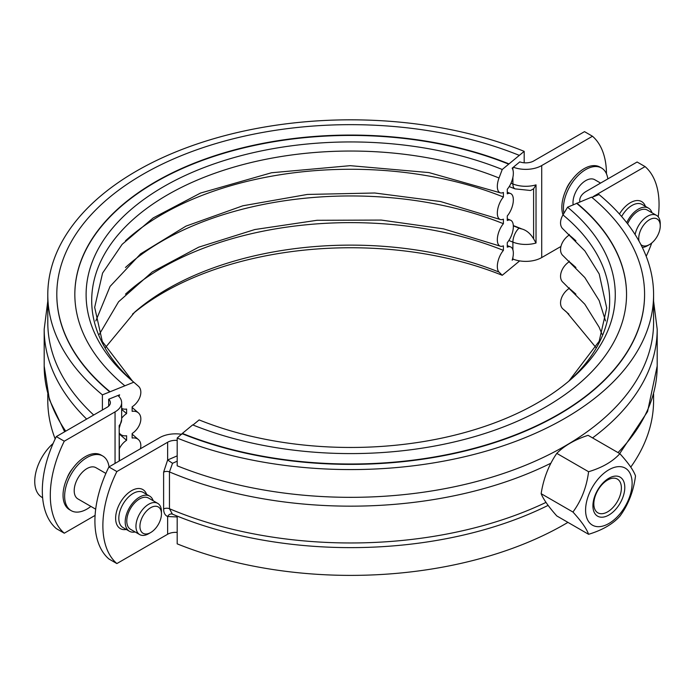 <?xml version="1.0" encoding="UTF-8"?>
<svg xmlns="http://www.w3.org/2000/svg" width="695" height="695" viewBox="0 0 695 695"><rect width="100%" height="100%" fill="white"/><g stroke="black" fill="none" stroke-linecap="round" stroke-linejoin="round"><path stroke-width="1.04" d="M512.901 257.341L512.901 259.044A22.535 13.014 0 0 0 513.344 259.218L512.154 260.199A13.969 6.533 112 0 0 510.564 246.89A13.969 6.533 112 0 0 507.272 247.185L507.272 242.642A13.969 6.533 112 0 0 513.127 229.376A13.969 6.533 112 0 0 510.564 220.211A13.969 6.533 112 0 0 507.272 220.497L507.272 215.954A13.969 6.533 112 0 0 513.127 202.697A13.969 6.533 112 0 0 510.564 193.531A13.969 6.533 112 0 0 507.272 193.818L507.272 189.275A13.969 6.533 112 0 0 512.154 168.19L513.344 167.208A22.535 13.014 0 0 0 541.709 165.558L592.479 136.246L584.512 131.642L533.743 160.953A11.268 6.507 180 0 1 519.808 161.874L513.344 167.208M118.906 396.463A13.969 9.348 -50.4 0 1 119.618 394.821L108.672 399.243L108.672 406.132M47.79 394.039L47.79 400.511A302.898 174.879 0 0 0 55.183 438.919M524.186 162.795L524.186 151.354L502.242 169.484L499.027 177.998A13.969 6.533 112 0 0 500.113 192.767A13.969 6.533 112 0 0 503.397 192.472L503.397 197.015A13.969 6.533 112 0 0 497.551 210.281A13.969 6.533 112 0 0 500.113 219.446A13.969 6.533 112 0 0 503.397 219.16L503.397 223.703A13.969 6.533 112 0 0 497.551 236.96A13.969 6.533 112 0 0 500.113 246.126A13.969 6.533 112 0 0 503.397 245.839L503.397 250.382A13.969 6.533 112 0 0 499.027 272.084L502.242 275.289L519.678 260.886M102.4 409.989L102.4 394.864L133.805 382.198L138.401 386.203A13.969 9.348 -50.4 0 1 132.146 406.818L132.146 411.362A13.969 9.348 -50.4 0 1 138.27 412.778A13.969 9.348 -50.4 0 1 132.146 433.506L132.146 438.041A13.969 9.348 -50.4 0 1 138.27 439.457A13.969 9.348 -50.4 0 1 140.425 448.761M503.397 197.015A266.611 153.925 0 0 0 125.474 240.809M503.397 223.703A266.611 153.925 0 0 0 125.474 267.497M503.397 250.382A266.611 153.925 0 0 0 125.474 294.176M502.242 275.289A264.587 152.761 0 0 0 132.502 314.105M119.427 460.133L119.957 460.577A13.969 9.348 -50.4 0 1 119.427 459.908M119.427 448.579A13.969 9.348 -50.4 0 1 126.603 440.283L126.603 435.739A13.969 9.348 -50.4 0 1 120.47 434.323A13.969 9.348 -50.4 0 1 119.427 433.22M119.427 434.045A273.378 157.835 0 0 0 126.603 440.283M121.651 418.242A13.969 9.348 -50.4 0 1 126.603 413.594L126.603 409.06A13.969 9.348 -50.4 0 1 121.651 408.408M121.651 409.364A273.378 157.835 0 0 0 126.603 413.594M93.695 415.011A302.898 174.879 180 0 1 47.79 322.454L47.79 294.697A302.898 174.879 0 0 0 102.4 394.864M524.186 151.354A302.898 174.879 0 0 0 210.698 139.626A302.898 174.879 0 0 0 47.79 294.697M56.808 294.515A293.881 169.676 0 0 0 56.808 294.697A293.881 169.676 0 0 0 109.793 391.884M519.017 155.254A293.881 169.676 0 0 0 214.859 143.865A293.881 169.676 0 0 0 56.808 294.333A293.881 169.676 0 0 0 109.793 391.52M508.697 163.785A275.854 159.259 0 0 0 223.191 153.1A275.854 159.259 0 0 0 74.834 294.333A275.854 159.259 0 0 0 124.57 385.56M508.697 164.15A275.854 159.259 0 0 0 223.338 153.421A275.854 159.259 0 0 0 74.834 294.515M502.242 169.484A264.587 152.761 0 0 0 165.94 185.348A264.587 152.761 0 0 0 130.104 379.053A264.587 152.761 0 0 0 133.805 382.198M108.672 399.243A11.268 6.507 180 0 1 110.383 402.683A11.268 6.507 180 0 1 107.082 407.287L56.304 436.599L64.279 441.195L115.049 411.883A22.535 13.014 0 0 0 121.651 402.683A22.535 13.014 0 0 0 117.915 395.507M513.344 259.218A22.535 13.014 0 0 0 541.709 257.567L560.952 246.456M567.937 522.371A302.898 174.879 180 0 1 177.19 543.855L177.19 516.098A302.898 174.879 0 0 0 546.687 506.082L548.12 505.378M653.587 394.039L653.587 400.511A302.898 174.879 180 0 1 630.756 467.127M653.587 322.454A302.898 174.879 180 0 1 490.687 477.534A302.898 174.879 180 0 1 177.19 465.806L177.19 438.05A302.898 174.879 180 0 0 490.687 449.778A302.898 174.879 180 0 0 653.587 294.697L653.587 322.454M591.888 197.397L598.977 194.53A302.898 174.879 180 0 1 653.587 294.697M568.884 314.105A264.587 152.761 180 0 0 567.572 313.011L562.976 309.006A13.969 9.348 -50.4 0 1 569.24 288.39L569.24 287.747M602 334.26L599.133 327.189L584.808 304.21L563.106 282.431A13.969 9.348 -50.4 0 1 569.24 261.711L569.24 261.059M605.536 320.925L599.133 300.501L584.808 277.531L563.106 255.751A13.969 9.348 -50.4 0 1 569.24 235.023L569.24 234.38M568.884 381.103L599.186 341.228L606.709 308.033L599.203 273.978L584.869 250.921L563.106 229.072A13.969 9.348 -50.4 0 1 562.976 214.92L567.572 207.206L591.593 197.145A293.881 169.676 180 0 1 644.578 294.333A293.881 169.676 180 0 1 486.517 444.8A293.881 169.676 180 0 1 182.359 433.411L177.19 438.05M569.24 261.711A266.611 153.925 180 0 1 575.903 267.497M569.24 235.023A266.611 153.925 180 0 1 575.903 240.809M567.572 207.206A264.587 152.761 180 0 1 571.281 379.053A264.587 152.761 180 0 1 199.135 419.919L192.984 425.001M576.807 203.479A275.854 159.259 180 0 1 626.543 294.515M576.807 203.114A275.854 159.259 180 0 1 626.543 294.333A275.854 159.259 180 0 1 478.186 435.565A275.854 159.259 180 0 1 192.689 424.88L182.359 433.411M644.578 294.515A293.881 169.676 180 0 1 644.578 294.697A293.881 169.676 180 0 1 486.517 445.165A293.881 169.676 180 0 1 182.359 433.784M569.24 288.39A266.611 153.925 180 0 1 575.903 294.176M177.19 532.413A11.268 6.507 0 0 0 167.634 534.255L116.864 563.567L108.898 558.971A90.15 52.047 -60 0 1 108.898 466.962L116.864 471.557L167.634 442.246A11.268 6.507 180 0 1 177.19 440.404M172.534 514.187L172.412 514.135A4.509 3.666 -69.1 0 0 167.634 516.515L177.19 516.958M592.722 197.059A11.268 6.507 180 0 1 594.303 195.921L645.073 166.6L637.106 162.005L586.328 191.316A22.535 13.014 0 0 0 579.726 200.516A22.535 13.014 0 0 0 579.856 201.88M541.153 493.693A81.602 17.245 -141.2 0 0 556.799 515.942L588.587 534.299C586.632 528.765 581.42 521.346 572.949 512.041L541.153 493.693A81.602 64.357 -84.9 0 1 556.799 453.375A81.602 47.112 0 0 1 588.083 435.322L619.87 453.67C628.341 462.974 633.553 470.385 635.508 475.927C633.553 491.243 628.341 504.683 619.87 516.237C612.703 524.143 602.278 530.163 588.587 534.299M572.949 512.041C581.42 500.487 586.632 487.056 588.587 471.731C602.278 467.596 612.703 461.576 619.87 453.67M585.59 510.087A32.908 19 120 0 0 620.487 513.205A32.908 19 120 0 0 620.487 466.675A32.908 19 120 0 0 585.59 510.087M593.834 503.892A19.486 11.25 -60 0 1 602.339 484.285A19.486 11.25 -60 0 1 617.351 479.064A19.486 11.25 -60 0 1 617.351 501.564A19.486 11.25 -60 0 1 597.865 512.814A19.486 11.25 -60 0 1 593.834 503.892M592.922 505.856A22.535 13.014 120 0 0 616.821 507.993A22.535 13.014 120 0 0 616.821 476.118A22.535 13.014 120 0 0 592.922 505.856M588.587 471.731L556.799 453.375M177.364 516.177L172.403 514.135L169.458 508.723L169.458 471.914L172.534 463.296L167.634 459.986L163.612 472.174A4.509 2.606 180 0 1 169.458 471.914A306.504 176.956 0 0 0 550.909 463.191M139.686 534.585L130.521 529.295A18.027 10.408 -60 0 1 126.785 521.042A18.027 10.408 -60 0 1 134.656 502.893A18.027 10.408 -60 0 1 148.548 498.063L157.713 503.354A18.027 10.408 120 0 0 143.822 508.184A18.027 10.408 120 0 0 135.951 526.332A18.027 10.408 120 0 0 139.686 534.585A18.027 10.408 120 0 0 148.695 533.691L150.693 532.535A15.212 8.783 -60 0 1 139.93 526.332A15.212 8.783 -60 0 1 150.693 507.697A15.212 8.783 -60 0 1 161.448 513.909A15.212 8.783 -60 0 1 150.693 532.535M161.448 513.909L161.448 511.607A18.027 10.408 120 0 0 157.713 503.354M95.684 509.183L77.927 498.932A18.027 10.408 -60 0 1 74.2 490.679A18.027 10.408 -60 0 1 82.062 472.53A18.027 10.408 -60 0 1 95.962 467.7L105.883 473.425M53.115 443.471A34.602 19.973 120 0 0 43.75 454.348A34.602 19.973 120 0 0 40.258 460.385A34.602 19.973 120 0 0 34.75 481.435A34.602 19.973 120 0 0 40.875 496.595L42.647 497.889M627.637 223.877A18.027 10.408 -60 0 1 647.349 210.081L656.514 215.372A18.027 10.408 120 0 0 644.091 218.777A18.027 10.408 120 0 0 635.126 234.58M642.31 247.429A18.027 10.408 120 0 0 647.505 245.709L649.495 244.562A15.212 8.783 -60 0 1 640.851 244.527M639.061 241.191A15.212 8.783 -60 0 1 638.74 238.35A15.212 8.783 -60 0 1 649.495 219.716A15.212 8.783 -60 0 1 660.25 225.927L660.25 223.625A18.027 10.408 120 0 0 656.514 215.372M573.167 204.947A18.027 10.408 -60 0 1 573.001 202.697A18.027 10.408 -60 0 1 580.872 184.549A18.027 10.408 -60 0 1 594.764 179.718L600.593 183.08M660.25 225.927A15.212 8.783 -60 0 1 649.495 244.562M521.919 228.994A11.719 6.768 180 0 1 519.078 228.151A10.816 5.047 111.9 0 0 512.901 242.112A22.535 13.014 0 0 0 536.027 243.015L533.604 238.819C530.381 233.537 526.489 230.262 521.919 228.994A295.236 170.457 0 0 0 513.31 225.58M512.901 177.295L512.901 183.966A10.816 5.047 -68.1 0 0 515.047 188.875L530.572 190.491L533.604 188.797L536.027 184.87L536.027 243.015M119.184 461.02L119.184 425.531L119.427 460.881M565.773 190.43A19.156 11.059 -60 0 1 571.507 180.492M606.466 173.811A90.15 52.047 120 0 0 592.479 136.246M64.279 441.195A90.15 52.047 120 0 0 64.279 533.204L95.093 515.412M66.972 478.412A19.156 11.059 -60 0 1 72.706 468.473M64.279 533.204L56.304 528.608A90.15 52.047 -60 0 1 56.304 436.599M607.83 178.902A31.553 18.218 120 0 0 601.523 168.008L599.933 167.087A31.553 18.218 120 0 0 575.616 175.54A31.553 18.218 120 0 0 561.847 207.292A31.553 18.218 120 0 0 563.019 214.859M601.523 168.008A31.553 18.218 120 0 0 577.206 176.46A31.553 18.218 120 0 0 563.437 208.213A31.553 18.218 120 0 0 563.932 213.322M181.708 434.323A22.535 13.014 0 0 0 159.668 437.65L108.898 466.962M177.19 455.868L167.634 459.986L167.634 442.246M172.534 463.296L177.19 461.193M116.864 471.557A90.15 52.047 120 0 0 116.864 563.567M153.195 500.748A20.285 11.711 120 0 0 149.677 496.108A20.285 11.711 120 0 0 129.392 507.819A20.285 11.711 120 0 0 129.392 531.241A20.285 11.711 120 0 0 135.169 531.97M646.194 256.299A90.15 52.047 120 0 0 651.745 242.981M658.226 216.84A90.15 52.047 120 0 0 645.073 166.6M626.716 222.695A20.285 11.711 -60 0 1 648.478 208.126A20.285 11.711 -60 0 1 651.997 212.766M109.028 466.884A31.553 18.218 120 0 0 102.721 455.99L101.131 455.069A31.553 18.218 120 0 0 78.205 462.114A31.553 18.218 120 0 0 63.236 491.739A31.553 18.218 120 0 0 69.578 509.722L71.168 510.643A31.553 18.218 120 0 0 90.88 506.403M102.721 455.99A31.553 18.218 120 0 0 79.803 463.035A31.553 18.218 120 0 0 64.835 492.659A31.553 18.218 120 0 0 71.168 510.643M499.027 272.084A258.983 149.521 0 0 0 134.769 312.081L105.371 347.604M499.027 177.998A258.983 149.521 0 0 0 171.37 192.68A258.983 149.521 0 0 0 132.476 381.095M536.027 184.87A22.535 13.014 0 0 1 512.901 183.966A283.968 163.951 0 0 0 510.99 183.202M47.79 301.17L44.185 329.204A306.504 176.956 0 0 0 86.658 419.076M562.976 214.92A258.983 149.521 180 0 1 568.901 381.095M562.976 309.006A258.983 149.521 180 0 1 566.607 312.081L596.006 347.604M546.001 502.389A306.504 176.956 180 0 1 169.458 508.723A4.509 2.606 0 0 0 163.612 508.983C163.707 512.884 165.045 515.395 167.634 516.515L167.634 534.255M594.303 196.424L594.303 195.921M619.723 453.592L647.558 411.588L657.192 366.004A306.504 176.956 180 0 1 618.003 452.593M533.604 188.797L533.604 238.819M508.853 240.513A283.968 163.951 180 0 1 512.901 242.112L512.901 249.87M541.709 165.558L541.709 257.567M512.901 167.573L512.901 169.823M119.184 425.531A22.535 13.014 0 0 0 121.651 419.615L121.651 402.683M115.049 411.883L115.049 463.409M519.078 228.151A294.784 170.197 0 0 0 513.327 225.901M65.721 431.169A306.504 176.956 180 0 1 44.185 366.004L44.185 329.204M163.612 472.174L163.612 508.983M146.619 494.345A22.535 13.014 120 0 0 120.296 502.572A22.535 13.014 120 0 0 126.334 529.477M592.557 437.902A306.504 176.956 0 0 0 657.192 329.204L653.587 301.17M129.392 531.241L123.015 527.566A20.285 11.711 -60 0 1 123.015 504.144A20.285 11.711 -60 0 1 143.3 492.434L149.677 496.108M621.625 216.51A20.285 11.711 -60 0 1 642.102 204.452L648.478 208.126M645.42 206.363A22.535 13.014 120 0 0 619.436 214.025M138.27 412.778L132.146 407.47M95.84 320.925L110.071 286.418L140.616 253.849L185.947 226.136L242.868 205.781L307.32 194.444L374.779 193.001L440.578 201.55L500.113 219.446M138.27 439.457L132.146 434.149M99.385 334.26L118.567 301.786L152.292 271.91L198.718 247.168L254.822 229.541L316.981 220.298L381.26 220.072L443.618 228.881L500.113 246.126M510.564 246.89L507.272 245.587M507.272 218.908L510.564 220.211M120.47 434.323L119.427 433.454M507.272 192.22L510.564 193.531M500.113 192.767L428.954 172.586L350.228 165.671L271.545 172.751L200.525 193.062L153.204 217.926L122.138 244.336L102.573 273.1L94.668 307.338L102.287 341.436L132.502 381.103M43.75 454.348A59.727 59.727 0 0 0 40.258 460.385M121.651 419.615L119.427 427.451M515.047 188.875L509.209 186.59M64.661 431.777L49.388 399.642L44.185 366.004M579.726 201.932L579.726 200.516M657.192 366.004L657.192 329.204"/></g></svg>
